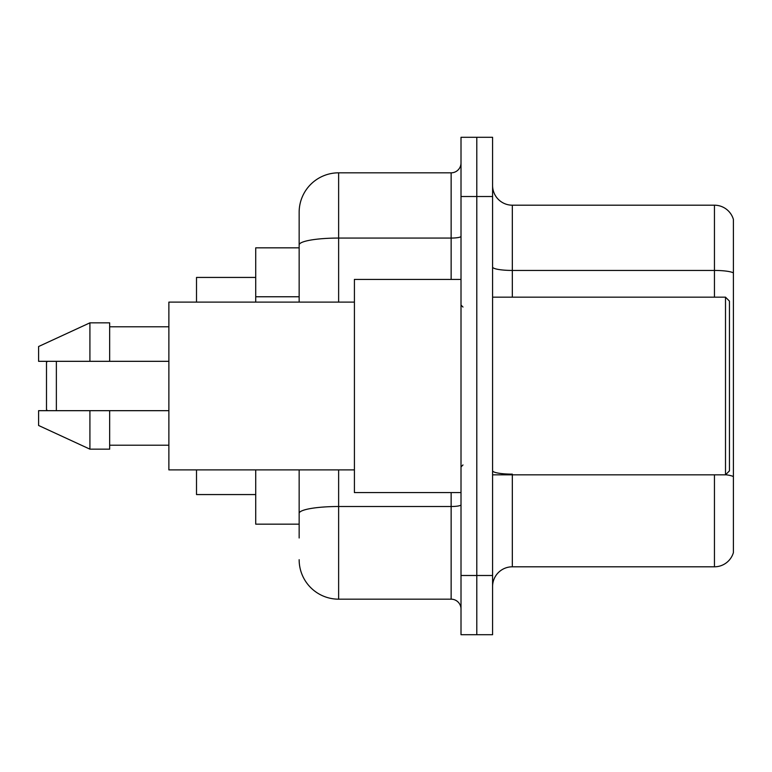 <?xml version="1.0" encoding="UTF-8"?>
<svg xmlns="http://www.w3.org/2000/svg" width="772" height="772" viewBox="0 0 772 772"><rect width="100%" height="100%" fill="white"/><g stroke="black" fill="none" stroke-linecap="round" stroke-linejoin="round"><path stroke-width="1.16" d="M299.15 282.948L299.15 234.012L299.15 247.831L255.725 247.831L255.725 302.113M299.15 524.169L255.725 524.169L255.725 469.887M299.15 537.987L299.15 469.887L299.15 537.987M461.009 575.487L461.009 634.709L476.797 634.709L476.797 575.487L476.797 634.709L492.584 634.709L492.584 575.487L476.797 575.487L476.797 196.513L476.797 575.487L461.009 575.487L461.009 196.513L476.797 196.513L476.797 137.291L476.797 196.513L492.584 196.513L492.584 575.487M492.584 196.513L492.584 137.291L461.009 137.291L461.009 196.513M338.628 469.887L338.628 599.178L451.137 599.178L451.137 492.584M299.15 302.113L299.15 212.3A39.478 39.478 0 0 1 338.628 172.822L451.137 172.822A9.872 9.872 0 0 0 461.009 162.95M299.15 212.3L299.15 234.012M461.009 609.05A9.872 9.872 0 0 0 451.137 599.178M338.628 599.178A39.478 39.478 0 0 1 299.15 559.7M492.584 586.546A19.734 19.734 0 0 1 512.328 566.802L714.447 566.802L714.447 474.828M733.4 219.402A19.734 19.734 0 0 0 714.447 205.198A19.734 19.734 0 0 1 733.4 219.402L733.4 552.598A19.734 19.734 0 0 1 714.447 566.802M733.4 272.902L733.4 272.902A19.734 3.426 180 0 0 714.447 270.441L714.447 205.198L512.328 205.198A19.734 19.734 0 0 1 492.584 185.454A19.734 19.734 0 0 0 512.328 205.198L512.328 297.172M733.4 273.182L733.4 476.613A19.734 3.426 180 0 0 725.593 474.741M47.478 361.325L46.494 362.309L46.494 409.691L47.478 410.675M56.366 361.325L56.366 410.675M196.513 469.887L196.513 494.562L255.725 494.562M255.725 277.438L196.513 277.438L196.513 302.113M725.506 297.172L729.453 301.128L729.453 470.872L725.506 474.828L725.506 297.172L492.584 297.172M461.009 279.416L354.416 279.416L354.416 492.584L461.009 492.584M354.416 302.113L168.875 302.113L168.875 469.887L354.416 469.887M89.919 361.325L38.6 361.325L38.6 346.522L89.919 322.841L89.919 361.325L168.875 361.325M89.919 322.841L109.663 322.841L109.663 361.325M168.875 410.675L109.663 410.675L109.663 449.159L89.919 449.159L89.919 410.675L38.6 410.675L38.6 425.478L89.919 449.159M38.6 410.675L51.666 410.675M109.663 410.675L89.919 410.675M299.15 296.766L255.725 296.766M461.009 504.801A9.872 1.718 0 0 1 451.137 506.509L338.628 506.509A39.478 6.851 180 0 0 299.15 513.37M338.628 172.822L338.628 238.065L451.137 238.065L451.137 172.822M299.15 244.927A39.478 6.851 180 0 1 338.628 238.065L338.628 302.113M451.137 279.416L451.137 238.065A9.872 1.718 0 0 0 461.009 236.357M512.328 474.828L512.328 566.802M714.447 297.172L714.447 270.441L512.328 270.441A19.734 3.426 -0 0 1 492.584 267.015M512.328 474.143A19.734 3.426 -0 0 1 492.584 470.717M492.584 474.828L725.506 474.828M462.978 307.044L461.009 305.075M109.663 326.788L168.875 326.788M109.663 445.212L168.875 445.212M462.978 464.956L461.009 466.925"/></g></svg>
